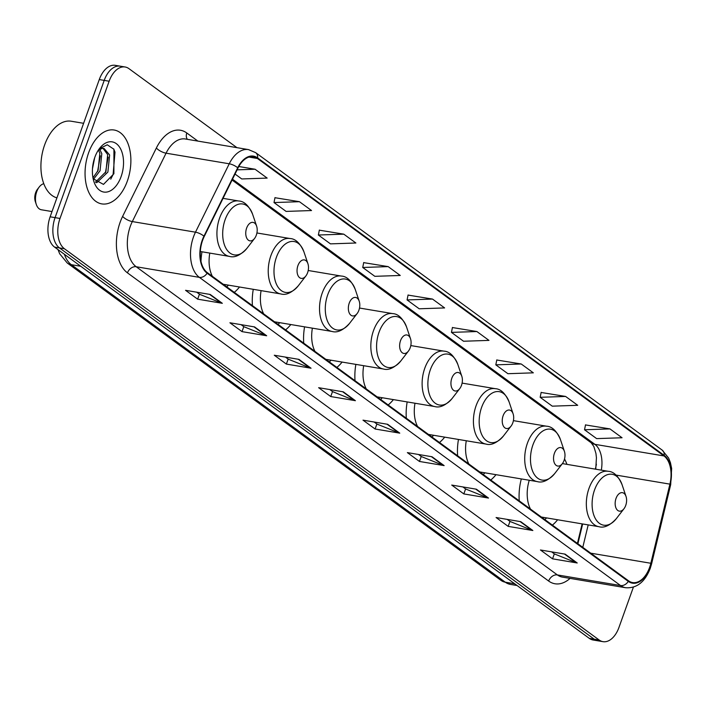 <?xml version="1.0" encoding="UTF-8"?>
<svg xmlns="http://www.w3.org/2000/svg" width="707" height="707" viewBox="0 0 707 707"><rect width="100%" height="100%" fill="white"/><g stroke="black" fill="none" stroke-linecap="round" stroke-linejoin="round"><path stroke-width="1.06" d="M566.926 464.366A41.351 24.71 99.5 0 0 564.522 458.958M595.329 469.139L595.621 467.963A31.205 18.647 99.5 0 0 596.381 464.172M577.425 543.436L582.135 523.878M355.868 364.388A41.351 24.71 99.5 0 0 355.029 380.711M388.17 404.961A41.351 24.71 99.5 0 0 393.401 399.605M458.463 439.454A41.351 24.71 99.5 0 0 457.623 455.776M490.764 480.026A41.351 24.71 99.5 0 0 495.996 474.671M407.17 401.921A41.351 24.71 99.5 0 0 406.331 418.244M439.471 442.494A41.351 24.71 99.5 0 0 444.703 437.138M304.576 326.855A41.351 24.71 99.5 0 0 303.736 343.178M336.868 367.428A41.351 24.71 99.5 0 0 342.108 362.072M253.274 289.313A41.351 24.71 99.5 0 0 252.434 305.645M285.575 329.886A41.351 24.71 99.5 0 0 290.807 324.54M201.981 251.78A41.351 24.71 99.5 0 0 200.991 261.431M234.273 292.353A41.351 24.71 99.5 0 0 239.505 287.007M521.315 478.922A41.351 24.71 99.5 0 0 519.247 500.865M552.388 525.115A41.351 24.71 99.5 0 0 557.62 519.76M236.916 147.648L128.921 68.632A23.402 13.99 99.5 0 0 125.121 66.997L115.25 65.336A23.402 13.99 99.5 0 0 99.272 79.564L50.135 216.802A23.402 13.99 99.5 0 0 54.563 247.097L589.311 638.368A23.402 13.99 99.5 0 0 593.111 640.003L598.051 640.834A23.402 13.99 99.5 0 1 594.251 639.199A23.402 13.99 99.5 0 0 598.051 640.834L602.983 641.664A23.402 13.99 99.5 0 0 618.961 627.436L633.384 587.163M125.121 66.997A23.402 13.99 99.5 0 0 109.143 81.225L60.007 218.463A23.402 13.99 99.5 0 0 64.434 248.758L59.494 247.927L594.251 639.199L59.494 247.927A23.402 13.99 99.5 0 1 55.075 217.632A23.402 13.99 99.5 0 0 59.494 247.927L54.563 247.097M109.143 81.225L104.212 80.395L55.075 217.632L104.212 80.395A23.402 13.99 99.5 0 1 120.19 66.166A23.402 13.99 99.5 0 0 104.212 80.395L99.272 79.564M127.322 181.116A37.444 22.377 99.5 0 0 114.172 130.026A37.444 22.377 99.5 0 0 88.614 152.792A37.444 22.377 99.5 0 0 101.764 203.89A37.444 22.377 99.5 0 0 127.322 181.116A37.444 22.377 99.5 0 0 114.172 130.026A37.444 22.377 99.5 0 0 88.614 152.792A37.444 22.377 99.5 0 0 101.764 203.89A37.444 22.377 99.5 0 0 127.322 181.116M649.609 567.385A24.966 14.918 -80.5 0 1 632.571 582.559A24.966 14.918 -80.5 0 1 628.514 580.809L207.328 272.637A24.966 14.918 -80.5 0 1 204.226 236.492L237.976 168.098A24.966 14.918 -80.5 0 1 253.398 156.751A24.966 14.918 -80.5 0 1 257.454 158.501L663.961 455.935A24.966 14.918 -80.5 0 1 669.909 484.136L650.838 563.267A24.966 14.918 -80.5 0 1 649.609 567.385M649.927 567.615A25.593 15.289 99.5 0 0 651.191 563.399L670.263 484.268A25.593 15.289 99.5 0 0 664.173 455.361L257.657 157.926A25.593 15.289 99.5 0 0 237.693 167.771L203.943 236.165A25.593 15.289 99.5 0 0 207.116 273.211L628.311 581.384A25.593 15.289 99.5 0 0 649.927 567.615M210.226 294.466L185.552 290.321L197.651 299.167L222.325 303.312L210.226 294.466M196.714 292.194L199.542 294.262L221.503 303.082A6.239 4.79 -53.8 0 0 222.325 303.312M199.436 294.192L197.651 299.167M254.591 326.926L229.916 322.781L242.015 331.627L266.689 335.772L254.591 326.926M241.069 324.654L243.906 326.722L265.867 335.542A6.239 4.79 -53.8 0 0 266.689 335.772M243.8 326.643L242.015 331.627M298.955 359.377L274.281 355.232L286.379 364.087L311.053 368.232L298.955 359.377M285.434 357.106L288.262 359.183L310.223 368.002A6.239 4.79 -53.8 0 0 311.053 368.232M288.164 359.103L286.379 364.087M343.31 391.837L318.636 387.692L330.735 396.547L355.409 400.692L343.31 391.837M329.798 389.566L332.626 391.643L354.587 400.462A6.239 4.79 -53.8 0 0 355.409 400.692M332.52 391.563L330.735 396.547M565.123 554.129L540.448 549.984L552.547 558.839L577.221 562.984L565.123 554.129M551.601 551.858L554.429 553.934L576.391 562.754A6.239 4.79 -53.8 0 0 577.221 562.984M554.323 553.855L552.547 558.839M520.759 521.669L496.084 517.524L508.183 526.379L532.857 530.524L520.759 521.669M507.237 519.398L510.074 521.474L532.035 530.294A6.239 4.79 -53.8 0 0 532.857 530.524M509.968 521.395L508.183 526.379M476.394 489.209L451.72 485.064L463.819 493.919L488.493 498.064L476.394 489.209M462.882 486.946L465.71 489.014L487.671 497.834A6.239 4.79 -53.8 0 0 488.493 498.064M465.604 488.935L463.819 493.919M432.039 456.757L407.365 452.613L419.463 461.459L444.137 465.604L432.039 456.757M418.517 454.486L421.345 456.554L443.307 465.374A6.239 4.79 -53.8 0 0 444.137 465.604M421.239 456.475L419.463 461.459M387.675 424.297L363 420.152L375.099 429.008L399.773 433.152L387.675 424.297M374.153 422.026L376.99 424.094L398.951 432.914A6.239 4.79 -53.8 0 0 399.773 433.152M376.884 424.023L375.099 429.008M64.434 248.758L599.183 640.021A23.402 13.99 99.5 0 0 602.983 641.664M343.788 234.158L318.362 235.016L330.461 243.871L355.886 243.005L343.788 234.158L319.334 230.173M299.432 201.698L274.007 202.555L286.105 211.411L311.531 210.545L299.432 201.698L274.979 197.713M235.042 174.046L241.741 178.951L267.166 178.093L255.068 169.238L238.816 166.507M476.872 331.53L451.446 332.387L463.545 341.242L488.97 340.385L476.872 331.53L452.418 327.544M521.236 363.99L495.81 364.847L507.909 373.703L533.334 372.836L521.236 363.99L496.782 360.004M565.6 396.441L540.166 397.307L552.264 406.163L577.699 405.297L565.6 396.441L541.138 392.465M609.955 428.902L584.53 429.768L596.628 438.614L622.054 437.757L609.955 428.902L585.502 424.925M388.152 266.61L362.726 267.476L374.825 276.322L400.25 275.465L388.152 266.61L363.698 262.633M432.516 299.07L407.082 299.927L419.18 308.782L444.615 307.925L432.516 299.07L408.054 295.084M407.082 299.927L408.08 294.969M451.446 332.387L452.445 327.429M495.81 364.847L496.809 359.881M540.166 397.307L541.164 392.341M584.53 429.768L585.529 424.801M362.726 267.476L363.725 262.509M318.362 235.016L319.361 230.049M274.007 202.555L274.996 197.589M255.068 169.238L237.119 169.848M616.044 498.364A9.359 5.594 99.5 0 0 616.831 509.508A9.359 5.594 99.5 0 0 623.963 508.748A9.359 5.594 99.5 0 0 625.722 505.443A9.359 5.594 99.5 0 0 626.031 496.447A9.359 5.594 99.5 0 0 621.197 492.691A9.359 5.594 99.5 0 0 616.044 498.364M529.26 480.256A28.086 16.782 99.5 0 0 530.48 509.084M544.814 519.574A37.056 22.147 99.5 0 0 546.582 517.904M554.421 453.275A9.359 5.594 99.5 0 0 555.207 464.419A9.359 5.594 99.5 0 0 562.339 463.668A9.359 5.594 99.5 0 0 564.098 460.363A9.359 5.594 99.5 0 0 564.407 451.358A9.359 5.594 99.5 0 0 559.573 447.602A9.359 5.594 99.5 0 0 554.421 453.275M466.284 440.761A28.086 16.782 99.5 0 0 468.865 463.995M483.19 474.485A37.056 22.147 99.5 0 0 484.958 472.815M503.119 415.743A9.359 5.594 99.5 0 0 503.914 426.887A9.359 5.594 99.5 0 0 511.037 426.135A9.359 5.594 99.5 0 0 512.805 422.83A9.359 5.594 99.5 0 0 513.105 413.825A9.359 5.594 99.5 0 0 508.28 410.069A9.359 5.594 99.5 0 0 503.119 415.743M414.991 403.229A28.086 16.782 99.5 0 0 417.563 426.462M431.897 436.953A37.056 22.147 99.5 0 0 433.656 435.282M451.826 378.21A9.359 5.594 99.5 0 0 452.613 389.354A9.359 5.594 99.5 0 0 459.744 388.594A9.359 5.594 99.5 0 0 461.503 385.288A9.359 5.594 99.5 0 0 461.812 376.292A9.359 5.594 99.5 0 0 456.978 372.536A9.359 5.594 99.5 0 0 451.826 378.21M363.69 365.696A28.086 16.782 99.5 0 0 366.27 388.93M380.596 399.42A37.056 22.147 99.5 0 0 382.363 397.749M400.524 340.677A9.359 5.594 99.5 0 0 401.32 351.821A9.359 5.594 99.5 0 0 408.443 351.061A9.359 5.594 99.5 0 0 410.201 347.756A9.359 5.594 99.5 0 0 410.511 338.75A9.359 5.594 99.5 0 0 405.677 335.003A9.359 5.594 99.5 0 0 400.524 340.677M312.388 328.163A28.086 16.782 99.5 0 0 314.969 351.397M329.303 361.887A37.056 22.147 99.5 0 0 331.062 360.217M349.231 303.144A9.359 5.594 99.5 0 0 350.018 314.288A9.359 5.594 99.5 0 0 357.15 313.528A9.359 5.594 99.5 0 0 358.909 310.223A9.359 5.594 99.5 0 0 359.218 301.217A9.359 5.594 99.5 0 0 354.384 297.47A9.359 5.594 99.5 0 0 349.231 303.144M261.095 290.63A28.086 16.782 99.5 0 0 263.667 313.864M278.001 324.354A37.056 22.147 99.5 0 0 279.769 322.684M297.93 265.611A9.359 5.594 99.5 0 0 298.725 276.755A9.359 5.594 99.5 0 0 305.848 275.995A9.359 5.594 99.5 0 0 307.607 272.69A9.359 5.594 99.5 0 0 307.916 263.684A9.359 5.594 99.5 0 0 303.082 259.937A9.359 5.594 99.5 0 0 297.93 265.611M209.793 253.097A28.086 16.782 99.5 0 0 212.374 276.331M226.708 286.821A37.056 22.147 99.5 0 0 228.467 285.151M43.781 183.696A13.265 7.927 99.5 0 0 39.221 187.001L37.418 189.335A9.359 5.594 99.5 0 0 35.659 192.64A9.359 5.594 99.5 0 0 35.35 201.645L36.287 204.438A13.265 7.927 99.5 0 0 41.386 209.776L52.018 211.561M39.221 187.001A13.265 7.927 99.5 0 0 36.729 191.685A13.265 7.927 99.5 0 0 36.287 204.438M246.637 228.078A9.359 5.594 99.5 0 0 247.423 239.222A9.359 5.594 99.5 0 0 254.555 238.462A9.359 5.594 99.5 0 0 256.314 235.157A9.359 5.594 99.5 0 0 256.623 226.152A9.359 5.594 99.5 0 0 251.789 222.405A9.359 5.594 99.5 0 0 246.637 228.078M83.612 123.31L71.248 121.233A39.009 23.313 99.5 0 0 44.621 144.953A39.009 23.313 99.5 0 0 56.922 197.863M94.676 157.741L92.476 168.823M99.793 149.433L101.799 153.658L100.041 170.767L93.465 179.331M98.635 150.335L99.846 153.322L98.087 170.431L92.971 177.837M97.813 150.971L98.529 150.432A17.64 10.543 99.5 0 0 97.725 151.112M98.529 150.432L101.826 148.523L104.017 148.408L109.638 154.974L107.879 172.084L97 182.521L96.117 182.627M103.019 148.346L107.676 154.639L105.917 171.748L95.533 182.088M121.118 176.573A25.434 15.2 99.5 0 0 118.97 146.296A25.434 15.2 99.5 0 0 99.599 148.355A25.434 15.2 99.5 0 0 94.818 157.334A25.434 15.2 99.5 0 0 93.987 181.805A25.434 15.2 99.5 0 0 107.111 191.995A25.434 15.2 99.5 0 0 121.118 176.573M93.147 178.73L103.487 184.394L113.889 173.754L113.933 149.283L107.252 144.785L99.457 148.673M113.721 148.93L114.994 152.138L113.102 174.523L110.734 179.145M108.189 157.131L105.396 172.888M100.35 155.814L97.557 171.571M64.408 254.299A31.205 18.647 99.5 0 0 71.327 264.692L505.266 582.188A31.205 18.647 99.5 0 0 510.33 584.38L501.166 580.491L67.236 262.986A15.607 11.984 126.2 0 0 71.327 264.692L80.775 266.274M514.705 583.779L505.266 582.188A15.607 11.984 126.2 0 1 501.166 580.491M589.311 638.368L599.183 640.021M50.135 216.802L60.007 218.463M570.063 578.388A39.009 23.313 -80.5 0 1 548.65 581.039L127.454 272.858A7.804 5.992 126.2 0 1 136.186 266.751L557.372 574.924A31.205 18.647 99.5 0 0 562.445 577.115L625.615 587.72A31.205 18.647 -80.5 0 1 620.543 585.537A7.804 5.992 -53.8 0 0 628.311 581.384M127.454 272.858A39.009 23.313 -80.5 0 1 120.093 222.369A39.009 23.313 -80.5 0 1 122.62 216.386L156.371 147.993A39.009 23.313 -80.5 0 1 186.798 132.987L197.872 141.091M130.291 226.355A31.205 18.647 99.5 0 0 136.186 266.751L199.356 277.356A31.205 18.647 -80.5 0 1 195.486 232.179L229.236 163.785A31.205 18.647 -80.5 0 1 248.511 149.601L185.34 138.987A31.205 18.647 99.5 0 0 166.065 153.18L132.315 221.574A31.205 18.647 99.5 0 0 130.291 226.355M625.615 587.72C636.68 588.524 644.881 582.091 650.228 568.428L651.615 563.771A7.804 0.734 -166.4 0 0 651.191 563.399M651.615 563.771L670.687 484.64L671.65 468.458L670.422 462.617L668.619 458.039L662.141 450.076A7.804 5.992 126.2 0 1 664.173 455.361M257.657 157.926A7.804 5.992 -53.8 0 0 255.625 152.632L248.511 149.601M237.693 167.771A7.804 2.81 -153.7 0 0 229.236 163.785L166.065 153.18A7.804 2.81 26.3 0 1 156.371 147.993M203.943 236.165A7.804 2.81 -153.7 0 0 195.486 232.179L132.315 221.574A7.804 2.81 26.3 0 1 122.62 216.386M207.116 273.211A7.804 5.992 126.2 0 1 199.356 277.356L620.543 585.537L557.372 574.924A7.804 5.992 126.2 0 0 548.65 581.039M187.364 139.332A7.804 5.992 126.2 0 1 186.798 132.987M257.454 158.501L248.997 157.078M650.838 563.267L590.734 553.174M669.909 484.136L615.983 475.077M582.78 547.351L588.197 524.894M601.312 470.137A24.966 14.918 99.5 0 0 594.87 444.332L232.506 179.189M663.961 455.935L594.87 444.332A14.043 10.782 126.2 0 1 591.185 442.794L232.082 180.046M387.012 424.182L398.951 432.914M431.376 456.642L443.307 465.374M475.731 489.103L487.671 497.834M520.096 521.563L532.035 530.294M564.46 554.014L576.391 562.754M342.648 391.731L354.587 400.462M298.292 359.271L310.223 368.002M253.928 326.811L265.867 335.542M209.564 294.351L221.503 303.082M562.383 463.598L608.17 471.295C613.667 471.534 618.298 475.997 622.063 484.666A25.806 15.421 99.5 0 0 608.745 474.335A25.806 15.421 99.5 0 0 594.543 489.969A25.806 15.421 99.5 0 0 596.726 520.679A25.806 15.421 99.5 0 0 616.371 518.593L623.963 508.748M608.17 471.295A28.086 16.782 99.5 0 0 589.002 488.369A28.086 16.782 99.5 0 0 598.864 526.688C604.14 528.253 609.973 525.548 616.371 518.593M513.406 420.638L546.555 426.206C552.043 426.454 556.674 430.908 560.448 439.577A25.806 15.421 99.5 0 0 547.13 429.246A25.806 15.421 99.5 0 0 532.928 444.88A25.806 15.421 99.5 0 0 535.102 475.59A25.806 15.421 99.5 0 0 554.748 473.504L562.339 463.668M546.555 426.206A28.086 16.782 99.5 0 0 527.378 443.28A28.086 16.782 99.5 0 0 537.249 481.6C542.516 483.164 548.349 480.46 554.748 473.504M462.104 383.106L495.253 388.673C500.742 388.912 505.372 393.375 509.146 402.044A25.806 15.421 99.5 0 0 495.828 391.713A25.806 15.421 99.5 0 0 481.626 407.347A25.806 15.421 99.5 0 0 483.8 438.057A25.806 15.421 99.5 0 0 503.446 435.972L511.037 426.135M495.253 388.673A28.086 16.782 99.5 0 0 476.085 405.747A28.086 16.782 99.5 0 0 485.948 444.067C491.215 445.631 497.048 442.927 503.446 435.972M410.802 345.573L443.952 351.14C449.449 351.379 454.08 355.842 457.853 364.512A25.806 15.421 99.5 0 0 444.535 354.18A25.806 15.421 99.5 0 0 430.324 369.814A25.806 15.421 99.5 0 0 432.507 400.524A25.806 15.421 99.5 0 0 452.153 398.439L459.744 388.594M443.952 351.14A28.086 16.782 99.5 0 0 424.783 368.214A28.086 16.782 99.5 0 0 434.655 406.534C439.922 408.098 445.755 405.394 452.153 398.439M359.51 308.04L392.659 313.608C398.147 313.846 402.778 318.309 406.552 326.979A25.806 15.421 99.5 0 0 393.233 316.639A25.806 15.421 99.5 0 0 379.032 332.272A25.806 15.421 99.5 0 0 381.206 362.983A25.806 15.421 99.5 0 0 400.851 360.906L408.443 351.061M392.659 313.608A28.086 16.782 99.5 0 0 373.49 330.682A28.086 16.782 99.5 0 0 383.353 369.001C388.62 370.565 394.453 367.861 400.851 360.906M308.208 270.498L341.357 276.066C346.854 276.313 351.485 280.776 355.25 289.446A25.806 15.421 99.5 0 0 341.941 279.106A25.806 15.421 99.5 0 0 327.73 294.739A25.806 15.421 99.5 0 0 329.913 325.45A25.806 15.421 99.5 0 0 349.558 323.364L357.15 313.528M341.357 276.066A28.086 16.782 99.5 0 0 322.189 293.149A28.086 16.782 99.5 0 0 332.051 331.468C337.327 333.032 343.16 330.328 349.558 323.364M256.915 232.965L290.064 238.533C295.553 238.78 300.183 243.243 303.957 251.913A25.806 15.421 99.5 0 0 290.639 241.573A25.806 15.421 99.5 0 0 276.437 257.207A25.806 15.421 99.5 0 0 278.611 287.917A25.806 15.421 99.5 0 0 298.257 285.831L305.848 275.995M290.064 238.533A28.086 16.782 99.5 0 0 270.896 255.616A28.086 16.782 99.5 0 0 280.759 293.935C286.026 295.499 291.858 292.795 298.257 285.831M223.041 198.358L238.763 201C244.251 201.248 248.891 205.702 252.655 214.371A25.806 15.421 99.5 0 0 239.337 204.04A25.806 15.421 99.5 0 0 225.135 219.674A25.806 15.421 99.5 0 0 227.318 250.384A25.806 15.421 99.5 0 0 246.964 248.298L254.555 238.462M238.763 201A28.086 16.782 99.5 0 0 219.594 218.083A28.086 16.782 99.5 0 0 229.457 256.402C234.733 257.958 240.566 255.262 246.964 248.298M510.33 584.38L517.073 585.511M58.018 249.624L59.653 253.742L67.236 262.986M662.141 450.076L255.625 152.632M595.745 469.201L596.434 457.721L595.939 453.434L593.827 446.453L591.185 442.794M577.875 543.763L582.648 523.967M541.332 517.029L598.864 526.688M626.031 496.447L622.063 484.666M479.708 471.94L537.249 481.6M564.407 451.358L560.448 439.577M428.415 434.407L485.948 444.067M513.105 413.825L509.146 402.044M377.114 396.874L434.655 406.534M461.812 376.292L457.853 364.512M325.821 359.333L383.353 369.001M410.511 338.75L406.552 326.979M274.519 321.8L332.051 331.468M359.218 301.217L355.25 289.446M223.226 284.267L280.759 293.935M307.916 263.684L303.957 251.913M200.311 251.506L229.457 256.402M256.623 226.152L252.655 214.371"/></g></svg>

